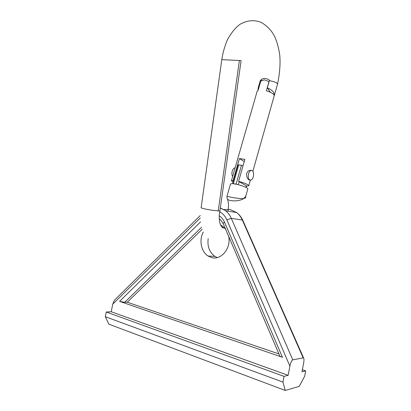 <?xml version="1.0" encoding="UTF-8"?>
<svg xmlns="http://www.w3.org/2000/svg" width="411" height="411" viewBox="0 0 411 411"><rect width="100%" height="100%" fill="white"/><g stroke="black" fill="none" stroke-linecap="round" stroke-linejoin="round"><path stroke-width="0.62" d="M220.512 224.956L222.654 226.245L225.644 229.287M228.65 236.315C231.367 248.105 221.149 260.584 211.542 257.543L208.058 256.007C201.082 251.743 198.837 239.973 203.327 231.979M303.071 357.632L242.32 220.034L231.311 218.369L292.781 359.841L303.529 357.791C304.068 358.69 304.114 360.406 303.657 362.949L301.977 371.806L305.681 370.866L304.659 376.265L299.218 386.361L285.26 390.45L108.766 324.14L105.319 316.701L106.249 312.011L111.227 311.738L112.727 304.186L114.397 300.251L115.059 299.598M111.227 311.738L288.137 375.325L289.889 366.119L226.821 219.803C225.202 216.15 222.844 213.489 219.741 211.819M219.274 215.801C221.55 217.265 223.296 219.387 224.514 222.166L282.444 357.282L119.57 301.371L200.547 221.914M217.275 257.574L214.948 256.407C209.466 252.369 207.211 246.472 208.182 238.709M106.249 312.011L284.042 376.363L288.137 375.325M302.373 369.71L305.681 370.866M285.26 390.45L282.953 382.096L284.042 376.363M105.319 316.701L282.953 382.096M292.781 359.841C291.646 360.447 290.68 362.538 289.889 366.119M278.93 353.943L127.271 302.213L202.207 229.225M127.271 302.213L124.703 302.311L119.57 301.371M282.444 357.282C280.626 356.64 279.701 356.106 279.67 355.674L223.363 223.944C222.998 223.543 223.384 222.947 224.514 222.166M227.006 196.17L227.006 196.17C226.641 196.489 239.253 199.073 243.61 198.575L243.61 198.575C239.269 201.775 227.134 201.698 227.031 198.004L227.006 196.17L230.55 183.871L232.636 183.614L237.204 184.421C241.252 185.423 244.417 186.527 246.698 187.724L247.838 188.855L245.711 196.355L243.62 198.564L245.65 197.83L245.603 197.537M223.764 227.463C223.276 228.778 222.13 227.786 220.327 224.488C219.032 220.26 218.888 215.77 219.885 211.018L212.03 210.257L204.971 208.983L201.123 207.879M201.118 207.879L221.791 59.641L241.087 60.623L219.89 211.028M269.375 80.623L267.314 87.831C270.268 89.074 272.401 90.626 273.721 92.485L274.373 95.26L277.584 83.931L276.475 82.77C274.856 81.953 272.493 81.239 269.375 80.623L269.508 80.186C266.246 78.018 263.513 77.843 261.309 79.657L261.519 80.499M252.883 171.192L274.204 95.83C274.235 94.129 271.625 92.449 266.369 90.795L268.989 81.614L264.473 79.806L260.79 81.075L258.17 90.179L258.046 88.447L260.322 80.556L261.309 79.657M274.373 95.26L274.25 95.542M258.046 88.447L258.992 87.312M261.17 80.094L260.923 80.946M270.268 92.203L267.314 87.831M237.979 164.893L238.745 164.842L233.335 183.655L236.063 184.138L241.473 165.268L243.071 165.705M233.335 183.655L232.636 183.614M237.204 184.421L236.063 184.138M238.745 164.842L241.473 165.268M248.532 173.843C247.807 178.009 248.583 180.095 250.854 180.105C251.938 179.669 252.76 178.533 253.32 176.704C254.044 172.553 253.268 170.467 250.982 170.462C249.909 170.899 249.092 172.024 248.532 173.843M251.368 170.38L250.032 170.308C248.475 170.642 247.335 171.716 246.615 173.529C246.6 177.418 247.612 179.592 249.657 180.049M235.143 167.78L234.691 167.863C233.602 168.284 232.775 169.389 232.215 171.176C231.665 173.344 231.804 175.122 232.631 176.519M238.596 181.369L246.913 186.06L248.763 185.751C248.316 184.56 244.93 183.101 238.596 181.369L244.879 159.386L239.423 158.574L244.252 161.58M239.423 158.574L233.145 180.424L231.414 180.737L233.016 182.145M257.224 91.031L258.17 90.179M233.145 180.424L233.458 180.604M220.332 207.915L225.567 210.704L236.644 212.549C239.248 214.496 241.283 217.044 242.747 220.193L242.32 220.034C240.944 216.951 239.053 214.46 236.644 212.549L230.078 209.461L223.759 209.523M303.529 357.791L242.886 220.507M200.27 218L112.727 304.186M220.311 208.048L225.567 210.704C228.007 212.657 229.924 215.215 231.311 218.369L226.821 219.803M201.59 227.262L124.703 302.311M223.219 223.599L220.404 219.592L219.269 218.847M222.433 227.632L223.194 226.667M239.402 60.494L218.205 211.054M239.161 181.693L238.303 184.693M245.912 187.318L246.359 185.746M208.058 256.007L214.948 256.407M114.397 300.251L200.28 215.523M228.038 211.115C228.932 203.589 228.377 202.659 227.468 199.037M221.791 59.641C222.767 53.117 224.612 46.53 227.329 39.888C231.336 32.675 235.601 27.455 240.127 24.234C247.134 20.267 254.157 19.656 261.196 22.394C268.198 26.551 273.048 32.099 275.74 39.045C277.574 43.956 278.905 49.253 279.727 54.94C280.518 63.366 279.809 73.009 277.6 83.87M237.984 164.883L232.595 183.609M246.595 185.88L246.148 187.437M245.675 196.484L245.65 197.83M248.778 185.69L250.335 180.188M231.414 180.737L257.255 90.918M234.691 167.863L235.102 167.924M250.982 170.462L250.032 170.308"/></g></svg>

